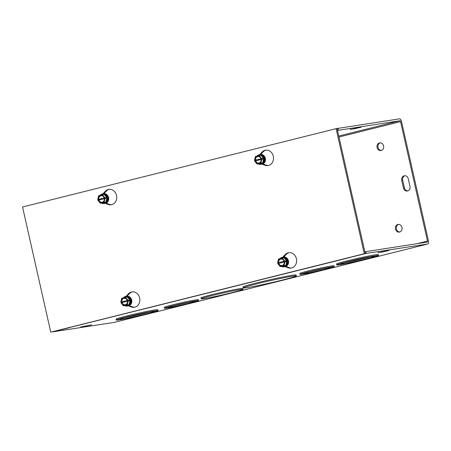 <?xml version="1.0" encoding="UTF-8"?>
<svg xmlns="http://www.w3.org/2000/svg" width="451" height="451" viewBox="0 0 451 451"><rect width="100%" height="100%" fill="white"/><g stroke="black" fill="none" stroke-linecap="round" stroke-linejoin="round"><path stroke-width="0.68" d="M349.875 257.431L366.218 253.439L427.638 244.014A2.92 1.466 76 0 0 427.706 244.002A2.92 1.466 76 0 0 428.45 240.947L401.525 121.477A2.92 1.466 76 0 0 399.434 118.855L337.066 128.518M292.66 276.192A27.235 1.099 -12.7 0 1 296.369 275.922A27.235 1.099 -12.7 0 1 270.042 282.98A27.235 1.099 -12.7 0 1 243.23 287.896A27.235 1.099 -12.7 0 1 262.662 282.433A27.235 1.099 -12.7 0 1 292.66 276.192M243.23 287.896L243.016 286.96A27.235 1.099 -12.7 0 1 262.448 281.492A27.235 1.099 -12.7 0 1 292.451 275.251A27.235 1.099 -12.7 0 1 296.155 274.98L296.369 275.922M151.863 311.686A17.51 0.705 -12.7 0 1 154.248 311.511A17.51 0.705 -12.7 0 1 137.318 316.05A17.51 0.705 -12.7 0 1 120.084 319.212A17.51 0.705 -12.7 0 1 132.577 315.694A17.51 0.705 -12.7 0 1 151.863 311.686M124.577 317.701A17.51 0.705 167.3 0 0 149.546 312.075M155.127 310.869A21.4 0.863 -12.7 0 1 158.042 310.654A21.4 0.863 -12.7 0 1 137.358 316.202A21.4 0.863 -12.7 0 1 116.29 320.063A21.4 0.863 -12.7 0 1 131.557 315.768A21.4 0.863 -12.7 0 1 155.127 310.869M116.29 320.063L116.076 319.122A21.4 0.863 -12.7 0 1 131.348 314.826A21.4 0.863 -12.7 0 1 154.918 309.927A21.4 0.863 -12.7 0 1 157.827 309.713L158.042 310.654M240.039 289.632A21.4 0.863 -12.7 0 1 242.954 289.418A21.4 0.863 -12.7 0 1 222.27 294.965A21.4 0.863 -12.7 0 1 201.202 298.827A21.4 0.863 -12.7 0 1 216.469 294.531A21.4 0.863 -12.7 0 1 240.039 289.632M201.202 298.827L200.988 297.891A21.4 0.863 -12.7 0 1 216.26 293.595A21.4 0.863 -12.7 0 1 239.831 288.691A21.4 0.863 -12.7 0 1 242.745 288.477L242.954 289.418M372.312 256.557A17.51 0.705 -12.7 0 1 374.696 256.382A17.51 0.705 -12.7 0 1 357.767 260.92A17.51 0.705 -12.7 0 1 340.533 264.077A17.51 0.705 -12.7 0 1 353.026 260.565A17.51 0.705 -12.7 0 1 372.312 256.557M345.026 262.572A17.51 0.705 167.3 0 0 369.995 256.946M375.576 255.74A21.4 0.863 -12.7 0 1 378.49 255.525A21.4 0.863 -12.7 0 1 357.806 261.073A21.4 0.863 -12.7 0 1 336.739 264.934A21.4 0.863 -12.7 0 1 352.005 260.639A21.4 0.863 -12.7 0 1 375.576 255.74M336.739 264.934L336.525 263.993A21.4 0.863 -12.7 0 1 351.797 259.697A21.4 0.863 -12.7 0 1 375.367 254.798A21.4 0.863 -12.7 0 1 378.276 254.584L378.49 255.525M192.989 301.589A13.62 0.547 -12.7 0 1 194.843 301.454A13.62 0.547 -12.7 0 1 181.68 304.983A13.62 0.547 -12.7 0 1 168.274 307.441A13.62 0.547 -12.7 0 1 177.987 304.707A13.62 0.547 -12.7 0 1 192.989 301.589M175.078 305.412A13.62 0.547 167.3 0 0 187.825 302.542M196.253 300.772A17.51 0.705 -12.7 0 1 198.637 300.597A17.51 0.705 -12.7 0 1 181.714 305.135A17.51 0.705 -12.7 0 1 164.474 308.292A17.51 0.705 -12.7 0 1 176.967 304.78A17.51 0.705 -12.7 0 1 196.253 300.772M164.474 308.292L164.265 307.356A17.51 0.705 -12.7 0 1 176.758 303.839A17.51 0.705 -12.7 0 1 196.044 299.83A17.51 0.705 -12.7 0 1 198.423 299.656L198.637 300.597M328.525 267.691A13.62 0.547 -12.7 0 1 330.374 267.556A13.62 0.547 -12.7 0 1 317.211 271.085A13.62 0.547 -12.7 0 1 303.805 273.543A13.62 0.547 -12.7 0 1 313.524 270.809A13.62 0.547 -12.7 0 1 328.525 267.691M310.615 271.513A13.62 0.547 167.3 0 0 323.356 268.644M331.789 266.874A17.51 0.705 -12.7 0 1 334.174 266.699A17.51 0.705 -12.7 0 1 317.245 271.237A17.51 0.705 -12.7 0 1 300.011 274.4A17.51 0.705 -12.7 0 1 312.504 270.888A17.51 0.705 -12.7 0 1 331.789 266.874M300.011 274.4L299.797 273.458A17.51 0.705 -12.7 0 1 312.289 269.946A17.51 0.705 -12.7 0 1 331.575 265.932A17.51 0.705 -12.7 0 1 333.96 265.763L334.174 266.699M349.891 257.521L68.992 327.674M114.244 322.392A2.92 1.466 -104 0 1 114.182 322.409A2.92 1.466 -104 0 1 114.114 322.42L52.688 331.846L69.014 327.764M378.068 252.718L388.999 250.452L381.935 252.126L378.034 252.566M80.74 327.076L91.671 324.81L84.608 326.479L80.706 326.924M350.286 129.46L361.217 127.193L354.159 128.862L350.252 129.302M408.268 178.793L409.976 186.381A3.89 3.366 81.3 0 1 407.304 191.044A3.89 3.366 81.3 0 1 403.448 188.011L401.734 180.428A3.89 3.366 81.3 0 1 404.412 175.766A3.89 3.366 81.3 0 1 408.268 178.793M404.902 175.732A3.89 3.366 -98.7 0 0 402.704 180.282L404.412 187.864A3.89 3.366 -98.7 0 0 407.777 190.925M395.448 229.074A3.89 3.366 81.3 0 1 398.126 224.412A3.89 3.366 81.3 0 1 402.038 227.749A3.89 3.366 81.3 0 1 399.304 232.102A3.89 3.366 81.3 0 1 395.448 229.074M398.616 224.378A3.89 3.366 -98.7 0 0 396.418 228.928A3.89 3.366 -98.7 0 0 399.783 231.989M377.075 147.533A3.89 3.366 81.3 0 1 379.748 142.871A3.89 3.366 81.3 0 1 383.66 146.209A3.89 3.366 81.3 0 1 380.926 150.561A3.89 3.366 81.3 0 1 377.075 147.533M380.238 142.837A3.89 3.366 -98.7 0 0 378.039 147.387A3.89 3.366 -98.7 0 0 381.405 150.448M69.499 327.685L69.499 327.691A2.92 1.466 -104 0 1 69.104 327.646M364.842 251.776L427.215 242.119A0.975 0.49 76 0 0 427.232 242.114A0.975 0.49 76 0 0 427.48 241.093L400.561 121.629L338.983 137.025M337.495 130.412L399.862 120.755A0.975 0.49 -104 0 1 400.561 121.629M365.789 251.54L366.218 253.439M338.442 130.176L338.013 128.281M132.425 291.842A7.78 6.726 -98.7 0 0 129.341 293.691L126.838 296.397M126.015 296.397L128.372 293.838A7.78 6.726 81.3 0 1 131.94 291.898A7.78 6.726 81.3 0 1 139.765 298.568A7.78 6.726 81.3 0 1 134.297 307.283A7.78 6.726 81.3 0 1 131.331 306.973L128.135 305.806M128.71 305.519L132.301 306.827A7.78 6.726 -98.7 0 0 134.781 307.187M105.607 202.995L109.198 204.303A7.78 6.726 -98.7 0 0 111.673 204.664M102.913 193.874L105.269 191.314A7.78 6.726 81.3 0 1 108.832 189.375A7.78 6.726 81.3 0 1 116.662 196.05A7.78 6.726 81.3 0 1 111.194 204.76A7.78 6.726 81.3 0 1 108.229 204.455L105.032 203.283M109.322 189.324A7.78 6.726 -98.7 0 0 106.233 191.168L103.736 193.879M289.187 252.639A7.78 6.726 -98.7 0 0 286.103 254.488L283.606 257.194M282.777 257.188L285.133 254.635A7.78 6.726 81.3 0 1 288.702 252.695A7.78 6.726 81.3 0 1 296.532 259.364A7.78 6.726 81.3 0 1 291.064 268.08A7.78 6.726 81.3 0 1 288.099 267.77L284.897 266.603M285.477 266.31L289.063 267.623A7.78 6.726 -98.7 0 0 291.543 267.984M262.369 163.792L265.96 165.1A7.78 6.726 -98.7 0 0 268.441 165.461M259.675 154.67L262.031 152.111A7.78 6.726 81.3 0 1 265.6 150.172A7.78 6.726 81.3 0 1 273.424 156.841A7.78 6.726 81.3 0 1 267.956 165.556A7.78 6.726 81.3 0 1 264.991 165.246L261.794 164.079M266.084 150.115A7.78 6.726 -98.7 0 0 263.001 151.964L260.498 154.676M336.08 128.58L364.284 253.733L50.754 332.145L22.55 206.986L337.044 128.428L365.248 253.586L364.284 253.733M365.248 253.586L50.754 332.145M255.537 160.883L255.418 160.19L254.488 160.336L262.583 158.402L262.753 159.158L254.657 161.092L257.126 164.079L260.898 163.138L261.822 159.299M255.418 160.19L262.583 158.402M254.488 160.336L255.418 156.497L259.19 155.556L261.653 158.543M262.679 162.867L258.908 163.809A4.493 3.884 -98.7 0 0 262.679 162.867A4.493 3.884 -98.7 0 0 263.705 158.6L262.679 162.867L260.898 163.138M263.705 158.6A4.493 3.884 -98.7 0 0 260.966 155.279L263.705 158.6L262.854 158.729M261.36 159.417A3.738 3.23 81.3 0 1 258.975 163.459A3.738 3.23 81.3 0 1 255.125 160.979M254.95 160.218A3.738 3.23 81.3 0 1 257.335 156.176A3.738 3.23 81.3 0 1 261.191 158.656M261.123 159.491A3.27 2.824 81.3 0 1 259.032 162.98A3.27 2.824 81.3 0 1 255.672 160.855M255.503 160.094A3.27 2.824 81.3 0 1 257.594 156.61A3.27 2.824 81.3 0 1 260.949 158.735M256.952 156.114A4.865 4.206 81.3 0 1 259.342 154.716A4.865 4.206 81.3 0 1 261.197 154.907A4.865 4.206 81.3 0 1 264.151 161.007A4.865 4.206 81.3 0 1 260.819 164.327A4.865 4.206 81.3 0 1 258.406 163.888M259.19 155.556L260.966 155.279A4.493 3.884 -98.7 0 0 257.425 155.995M258.908 163.809L257.126 164.079M260.898 164.316A4.865 4.206 -98.7 0 0 260.982 164.305A4.865 4.206 -98.7 0 0 264.314 160.984A4.865 4.206 -98.7 0 0 259.511 154.687A4.865 4.206 -98.7 0 0 259.426 154.704M264.455 159.327A2.813 2.435 -98.7 0 0 264.309 158.397M285.686 260.92L277.59 262.854L284.756 261.067L285.686 260.92L285.962 261.253L285.855 261.681L277.765 263.615L280.229 266.603L284 265.662L284.931 261.822M278.639 263.407L278.521 262.713M285.782 265.385L282.01 266.332A4.493 3.884 -98.7 0 0 285.782 265.385A4.493 3.884 -98.7 0 0 286.813 261.123L285.782 265.385L284 265.662M286.813 261.123A4.493 3.884 -98.7 0 0 284.074 257.803L286.813 261.123L285.962 261.253M277.59 262.854L278.521 259.021L282.292 258.073L284.756 261.067M278.058 262.741A3.738 3.23 81.3 0 1 280.443 258.699A3.738 3.23 81.3 0 1 284.293 261.18M284.463 261.941A3.738 3.23 81.3 0 1 282.084 265.983A3.738 3.23 81.3 0 1 278.228 263.497M278.605 262.617A3.27 2.824 81.3 0 1 280.697 259.128A3.27 2.824 81.3 0 1 284.057 261.253M284.226 262.014A3.27 2.824 81.3 0 1 282.134 265.504A3.27 2.824 81.3 0 1 278.78 263.378M280.054 258.637A4.865 4.206 81.3 0 1 282.444 257.239A4.865 4.206 81.3 0 1 287.253 263.531A4.865 4.206 81.3 0 1 283.921 266.851A4.865 4.206 81.3 0 1 282.067 266.659A4.865 4.206 81.3 0 1 281.509 266.406M282.292 258.073L284.074 257.803A4.493 3.884 -98.7 0 0 280.533 258.519M282.01 266.332L280.229 266.603M284.006 266.84A4.865 4.206 -98.7 0 0 284.091 266.829A4.865 4.206 -98.7 0 0 287.507 261.383A4.865 4.206 -98.7 0 0 282.614 257.211A4.865 4.206 -98.7 0 0 282.529 257.228M287.558 261.851A2.813 2.435 -98.7 0 0 287.417 260.92M98.769 200.086L98.656 199.393L97.726 199.539L105.816 197.606L105.991 198.361L97.895 200.295L100.364 203.283L104.136 202.341L105.06 198.502M98.656 199.393L105.816 197.606M97.726 199.539L98.651 195.7L102.422 194.759L104.891 197.747M105.912 202.071L102.14 203.012A4.493 3.884 -98.7 0 0 105.912 202.071A4.493 3.884 -98.7 0 0 106.943 197.803L105.912 202.071L104.136 202.341M106.943 197.803A4.493 3.884 -98.7 0 0 104.204 194.482L106.943 197.803L106.092 197.938M104.598 198.62A3.738 3.23 81.3 0 1 102.214 202.662A3.738 3.23 81.3 0 1 98.357 200.182M98.188 199.421A3.738 3.23 81.3 0 1 100.573 195.379A3.738 3.23 81.3 0 1 104.423 197.859M104.356 198.694A3.27 2.824 81.3 0 1 102.264 202.183A3.27 2.824 81.3 0 1 98.91 200.058M98.741 199.297A3.27 2.824 81.3 0 1 100.832 195.813A3.27 2.824 81.3 0 1 104.187 197.938M100.19 195.317A4.865 4.206 81.3 0 1 102.58 193.919A4.865 4.206 81.3 0 1 104.429 194.11A4.865 4.206 81.3 0 1 107.383 200.21A4.865 4.206 81.3 0 1 104.051 203.536A4.865 4.206 81.3 0 1 101.644 203.091M102.422 194.759L104.204 194.482A4.493 3.884 -98.7 0 0 100.663 195.198M102.14 203.012L100.364 203.283M104.136 203.519A4.865 4.206 -98.7 0 0 104.22 203.508A4.865 4.206 -98.7 0 0 107.552 200.188A4.865 4.206 -98.7 0 0 102.743 193.891A4.865 4.206 -98.7 0 0 102.659 193.907M107.688 198.53A2.813 2.435 -98.7 0 0 107.547 197.6M128.924 300.124L120.829 302.063L127.994 300.27L128.924 300.124L129.195 300.456L129.093 300.885L120.998 302.818L123.467 305.806L127.238 304.865L128.163 301.026M121.877 302.61L121.759 301.916M129.02 304.594L125.248 305.536A4.493 3.884 -98.7 0 0 129.02 304.594A4.493 3.884 -98.7 0 0 130.046 300.327L129.02 304.594L127.238 304.865M130.046 300.327A4.493 3.884 -98.7 0 0 127.306 297.006L130.046 300.327L129.195 300.456M120.829 302.063L121.759 298.224L125.53 297.282L127.994 300.27M121.296 301.945A3.738 3.23 81.3 0 1 123.675 297.902A3.738 3.23 81.3 0 1 127.532 300.383M127.701 301.144A3.738 3.23 81.3 0 1 125.316 305.186A3.738 3.23 81.3 0 1 121.466 302.706M121.843 301.82A3.27 2.824 81.3 0 1 123.935 298.337A3.27 2.824 81.3 0 1 127.289 300.462M127.464 301.217A3.27 2.824 81.3 0 1 125.372 304.707A3.27 2.824 81.3 0 1 122.012 302.582M123.292 297.84A4.865 4.206 81.3 0 1 125.682 296.442A4.865 4.206 81.3 0 1 130.491 302.734A4.865 4.206 81.3 0 1 127.159 306.054A4.865 4.206 81.3 0 1 125.305 305.863A4.865 4.206 81.3 0 1 124.747 305.615M125.53 297.282L127.306 297.006A4.493 3.884 -98.7 0 0 123.766 297.722M125.248 305.536L123.467 305.806M127.238 306.043A4.865 4.206 -98.7 0 0 127.323 306.032A4.865 4.206 -98.7 0 0 130.739 300.586A4.865 4.206 -98.7 0 0 125.852 296.414A4.865 4.206 -98.7 0 0 125.767 296.431M130.796 301.054A2.813 2.435 -98.7 0 0 130.649 300.124M128.631 297.091A4.138 3.574 81.3 0 1 131.235 300.174A4.138 3.574 81.3 0 1 129.775 304.555M129.178 305.688A4.916 4.251 -98.7 0 0 131.681 300.045A4.916 4.251 -98.7 0 0 127.035 296.189M285.94 266.485A4.916 4.251 -98.7 0 0 288.448 260.841A4.916 4.251 -98.7 0 0 283.803 256.98M105.528 194.567A4.138 3.574 81.3 0 1 108.133 197.651A4.138 3.574 81.3 0 1 106.673 202.031M106.075 203.164A4.916 4.251 -98.7 0 0 108.578 197.521A4.916 4.251 -98.7 0 0 103.933 193.665M262.837 163.961A4.916 4.251 -98.7 0 0 265.34 158.318A4.916 4.251 -98.7 0 0 260.695 154.462M285.398 257.887A4.138 3.574 81.3 0 1 287.997 260.971A4.138 3.574 81.3 0 1 286.543 265.351M262.29 155.364A4.138 3.574 81.3 0 1 264.895 158.448A4.138 3.574 81.3 0 1 263.435 162.828M114.114 322.42L427.638 244.014M354.046 128.372L354.159 128.862M381.935 252.126L381.822 251.63M84.608 326.479L84.495 325.988M402.704 180.282L401.734 180.428M404.412 187.864L403.448 188.011M338.757 136.033L399.862 120.755M417.333 243.636L427.48 241.093M128.372 293.838L129.341 293.691M131.331 306.973L132.301 306.827M108.229 204.455L109.198 204.303M105.269 191.314L106.233 191.168M285.133 254.635L286.103 254.488M288.099 267.77L289.063 267.623M264.991 165.246L265.96 165.1M262.031 152.111L263.001 151.964M427.706 244.002L114.182 322.409"/></g></svg>
